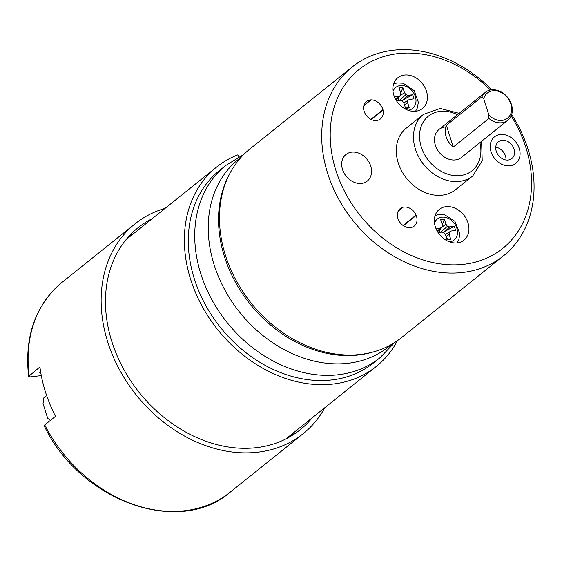 <?xml version="1.0" encoding="UTF-8"?>
<svg xmlns="http://www.w3.org/2000/svg" width="562" height="562" viewBox="0 0 562 562"><rect width="100%" height="100%" fill="white"/><g stroke="black" fill="none" stroke-linecap="round" stroke-linejoin="round"><path stroke-width="0.84" d="M341.724 165.354A17.029 13.439 -128.7 0 1 345.981 154.494A17.029 13.439 -128.7 0 1 367.112 159.376A17.029 13.439 -128.7 0 1 367.281 181.062A17.029 13.439 -128.7 0 1 351.482 180.922A17.029 13.439 -128.7 0 1 341.724 165.354M397.608 100.809L399.139 96.924M403.692 102.825L404.387 102.558M401.43 100.809L412.656 94.753L408.202 95.287L405.904 94.704L404.443 92.533L402.891 87.595A11.205 8.837 -128.7 0 0 399.175 88.037L400.734 92.976L402.891 87.595M396.589 100.928L400.221 100.5L402.518 101.083L403.973 103.253L405.532 108.192A11.205 8.837 51.3 0 0 409.241 107.749L407.689 102.811L407.717 100.465L409.501 99.397L413.955 98.87A11.205 8.837 51.3 0 0 412.656 94.753M395.746 99.551L398.922 96.39L394.51 96.91M398.922 96.39L400.706 95.322L400.734 92.976M405.139 106.949L409.241 107.749M404.535 105.024L407.689 102.811M403.769 102.944L407.717 100.465M403.734 99.565L408.202 95.287M399.034 100.64L405.904 94.704M400.58 95.449L404.443 92.533M396.062 100.085L400.706 95.322M497.349 153.714A10.755 8.486 51.3 0 0 511.877 158.533A10.755 8.486 51.3 0 0 511.771 144.834A10.755 8.486 51.3 0 0 498.424 141.75A10.755 8.486 51.3 0 0 497.349 153.714M492.797 155.807A17.029 13.439 51.3 0 0 515.804 163.423A17.029 13.439 51.3 0 0 515.635 141.736A17.029 13.439 51.3 0 0 494.504 136.854A17.029 13.439 51.3 0 0 492.797 155.807M505.976 159.966A10.755 8.486 51.3 0 0 495.74 147.195M238.892 156.819L237.867 154.845A127.715 100.781 51.3 0 0 216.553 167.104A127.715 100.781 51.3 0 0 217.81 329.789A127.715 100.781 51.3 0 0 376.329 366.396A127.715 100.781 51.3 0 0 397.482 340.628M225.798 165.439L219.356 170.602A123.233 97.24 51.3 0 0 220.571 327.576A123.233 97.24 51.3 0 0 373.526 362.904L379.968 357.734A123.233 97.24 -128.7 0 1 338.556 374.714A123.233 97.24 -128.7 0 1 211.516 299.04A123.233 97.24 -128.7 0 1 225.798 165.439L243.894 154.367M50.489 420.32L47.707 418.388L43.035 403.579L43.885 397.741L46.639 395.536M439.119 232.45L440.643 228.565M442.933 232.443L454.159 226.395A11.205 8.837 -128.7 0 1 455.459 230.511L451.005 231.038L449.221 232.099L449.193 234.452L450.752 239.384A11.205 8.837 -128.7 0 1 447.036 239.826L445.483 234.895L444.022 232.717L441.725 232.141L438.093 232.57M445.195 234.466L445.891 234.199M445.237 231.207L449.705 226.922L447.408 226.345L445.954 224.168L444.394 219.236A11.205 8.837 51.3 0 0 440.685 219.672L442.238 224.61L442.21 226.964L440.425 228.024L436.021 228.551M449.705 226.922L454.159 226.395M440.538 232.282L447.408 226.345M442.09 227.083L445.954 224.168M442.238 224.596L444.394 219.236M437.566 231.72L442.21 226.964M437.257 231.186L440.425 228.024M446.642 238.583L450.752 239.384M446.038 236.665L449.193 234.452M445.273 234.586L449.221 232.099M372.36 352.191A120.099 94.767 -128.7 0 1 249.992 303.993A120.099 94.767 -128.7 0 1 229.556 174.065M241.477 156.889L238.499 159.271A120.099 94.767 51.3 0 0 239.686 312.254A120.099 94.767 51.3 0 0 388.749 346.677L391.721 344.288M500.222 134.508A17.029 13.439 51.3 0 0 494.504 136.854A17.029 13.439 51.3 0 0 492.53 155.316A17.029 13.439 51.3 0 0 510.078 165.769A17.029 13.439 51.3 0 0 515.804 163.423A17.029 13.439 51.3 0 0 517.778 144.968A17.029 13.439 51.3 0 0 500.222 134.508M361.556 183.409A17.029 13.439 51.3 0 0 367.281 181.062A17.029 13.439 51.3 0 0 367.112 159.376A17.029 13.439 51.3 0 0 345.981 154.494A17.029 13.439 51.3 0 0 344.007 172.956A17.029 13.439 51.3 0 0 361.556 183.409M403.397 225.727L416.21 215.457A11.205 8.837 -128.7 0 1 414.215 226.093A11.205 8.837 -128.7 0 1 411.489 227.441L411.293 227.596M398.142 211.284L402.926 207.259A11.205 8.837 -128.7 0 0 400.2 208.607A11.205 8.837 -128.7 0 0 398.205 219.243L398.36 219.623A11.205 8.837 -128.7 0 0 411.159 227.519L411.489 227.441M403.256 207.181A11.205 8.837 -128.7 0 1 416.063 215.077L403.066 225.495M416.21 215.457L416.063 215.077M363.839 105.684L371.096 99.86A11.205 8.837 -128.7 0 1 382.884 109.723L370.899 119.334M371.25 119.509L382.982 110.103L382.884 109.723M382.982 110.103A11.205 8.837 -128.7 0 1 380.432 118.947A11.205 8.837 -128.7 0 1 376.104 120.535L375.922 120.69M371.096 99.86L370.744 99.874A11.205 8.837 -128.7 0 0 366.417 101.462A11.205 8.837 -128.7 0 0 363.874 110.307L363.965 110.686A11.205 8.837 -128.7 0 0 375.753 120.549L376.104 120.535M490.394 89.976A114.718 90.524 51.3 0 0 331.306 119.931A114.718 90.524 51.3 0 0 464.093 264.273A114.718 90.524 51.3 0 0 511.16 115.884M404.429 75.041A19.719 15.56 -128.7 0 1 424.76 87.145A19.719 15.56 -128.7 0 1 422.469 108.522A19.719 15.56 -128.7 0 1 398.001 102.874A19.719 15.56 -128.7 0 1 397.805 77.753A19.719 15.56 -128.7 0 1 404.429 75.041M445.94 206.675A19.719 15.56 -128.7 0 1 466.263 218.787A19.719 15.56 -128.7 0 1 463.98 240.164A19.719 15.56 -128.7 0 1 439.505 234.509A19.719 15.56 -128.7 0 1 439.308 209.394A19.719 15.56 -128.7 0 1 445.94 206.675M423.404 114.416L406.221 128.192A39.438 31.121 51.3 0 0 401.654 170.946A39.438 31.121 51.3 0 0 442.308 195.162A39.438 31.121 51.3 0 0 455.557 189.724L472.74 175.955A39.438 31.121 -128.7 0 1 459.484 181.386A39.438 31.121 -128.7 0 1 418.838 157.17A39.438 31.121 -128.7 0 1 423.404 114.416L440.215 108.445L459.154 113.32M511.666 114.557A120.999 95.477 -128.7 0 1 503.566 255.773A120.999 95.477 -128.7 0 1 462.905 272.444A120.999 95.477 -128.7 0 1 338.176 198.14A120.999 95.477 -128.7 0 1 352.198 66.969A120.999 95.477 -128.7 0 1 491.799 89.772M503.566 255.773L401.338 337.734A120.999 95.477 -128.7 0 1 360.671 354.404A120.999 95.477 -128.7 0 1 235.942 280.108A120.999 95.477 -128.7 0 1 249.964 148.93L352.198 66.969M483.749 98.715L488.912 115.091A16.129 12.729 51.3 0 0 509.79 115.681A16.129 12.729 51.3 0 0 502.758 93.39A16.129 12.729 51.3 0 0 483.749 98.715L482.041 96.706A17.928 14.141 -128.7 0 1 485.399 92.28A17.928 14.141 -128.7 0 1 491.427 89.815A17.928 14.141 -128.7 0 1 509.903 100.823A17.928 14.141 -128.7 0 1 507.823 120.254L461.43 157.444A17.928 14.141 -128.7 0 1 439.182 152.309A17.928 14.141 -128.7 0 1 439.006 129.478A17.928 14.141 -128.7 0 1 445.034 127.005M371.18 119.474L383.108 109.906M370.744 99.874L363.923 105.347M403.298 225.657L416.302 215.232M402.926 207.259L398.289 210.975M41.3 375.592L29.976 376.898L28.613 376.407L39.909 366.958A134.437 106.085 -128.7 0 0 55.476 416.323L44.735 424.928A134.437 106.085 51.3 0 0 230.188 492.179L303.213 433.632A134.437 106.085 -128.7 0 1 107.728 341.97A134.437 106.085 -128.7 0 1 135.028 223.852A134.437 106.085 -128.7 0 1 165.073 208.376M40.668 372.058L39.67 372.852L40.78 372.718M312.233 417.791A129.513 102.193 -128.7 0 1 300.129 429.782A129.513 102.193 -128.7 0 1 111.817 341.485A129.513 102.193 -128.7 0 1 138.112 227.694A129.513 102.193 -128.7 0 1 152.45 218.499M324.857 407.668A134.437 106.085 -128.7 0 1 303.213 433.632M129.422 235.78A129.513 102.193 -128.7 0 1 133.981 233.307M293.757 432.599A129.513 102.193 -128.7 0 1 290.35 436.512M44.215 425.884L44.735 424.928M482.041 96.706L446.39 125.291A17.928 14.141 51.3 0 0 453.253 147.061L488.905 118.477L488.912 115.091M507.823 120.254A17.928 14.141 -128.7 0 1 488.905 118.477M446.39 125.291L453.253 147.061M408.054 110.236A13.446 10.608 51.3 0 0 408.103 110.236A13.446 10.608 51.3 0 0 412.466 91.234A13.446 10.608 51.3 0 0 392.993 91.458M449.558 241.878A13.446 10.608 51.3 0 0 456.864 228.235A13.446 10.608 51.3 0 0 441.823 217.192A13.446 10.608 51.3 0 0 434.503 223.1M457.482 114.662A34.956 27.58 51.3 0 0 419.582 137.662A34.956 27.58 51.3 0 0 460.341 175.548A34.956 27.58 51.3 0 0 479.906 142.636M28.585 376.224C24.342 336.287 35.483 305.011 62.003 282.398A134.437 106.085 51.3 0 0 29.175 375.564M393.611 83.935L397.201 82.881L403.186 83.19L414.208 90.651L418.346 102.27L417.341 107.988L415.529 111.276M394.707 342.483L379.968 357.734M216.553 167.104L126.014 239.693M376.329 366.396L285.791 438.985M457.032 242.91L458.845 239.637L459.842 233.729L454.96 221.351L444.823 214.86L439.147 214.459L435.114 215.576M481.585 141.294L482.224 160.844L472.74 175.955M62.003 282.398L135.028 223.852M44.3 426.052C80.064 500.946 178.955 536.865 230.188 492.179M485.399 92.28L439.006 129.478"/></g></svg>
